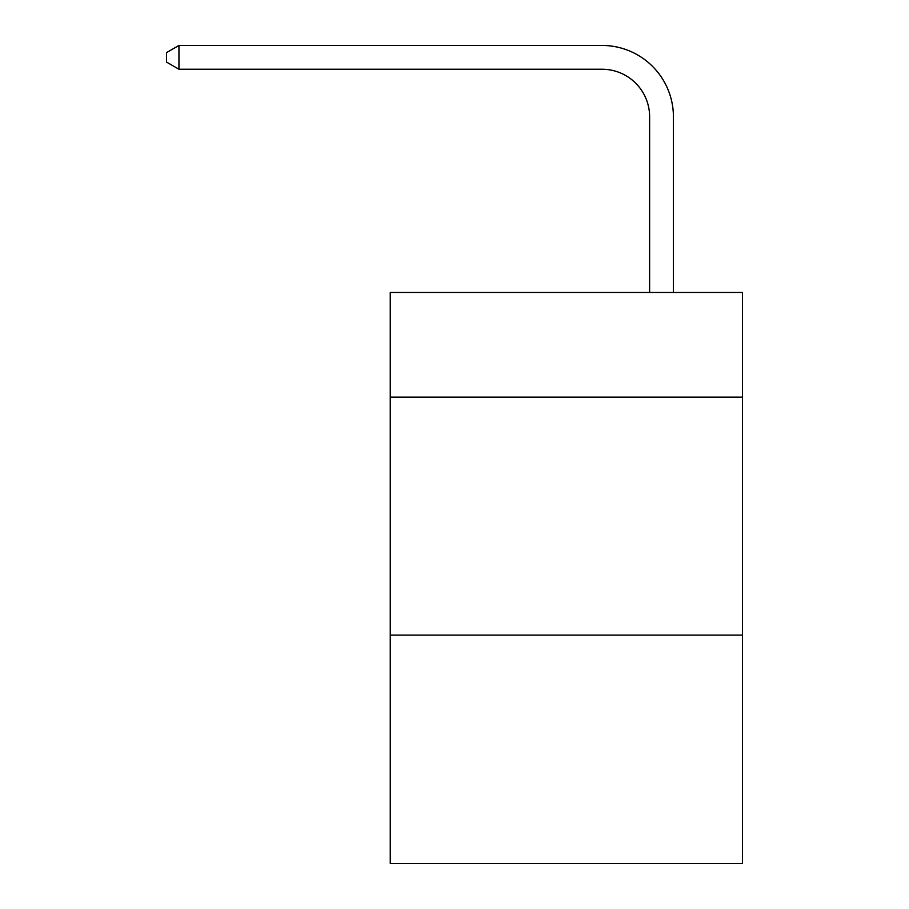 <?xml version="1.0" encoding="UTF-8"?>
<svg xmlns="http://www.w3.org/2000/svg" width="909" height="909" viewBox="0 0 909 909"><rect width="100%" height="100%" fill="white"/><g stroke="black" fill="none" stroke-linecap="round" stroke-linejoin="round"><path stroke-width="1.36" d="M742.426 397.153L742.426 292.448L390.256 292.448L390.256 397.153L742.426 397.153L742.426 863.55L390.256 863.55L390.256 397.153M742.426 635.107L390.256 635.107M649.628 292.448L649.628 116.841A47.586 47.586 0 0 0 602.031 69.243L178.948 69.243L166.574 62.107L166.574 52.586L178.948 45.45L602.031 45.45A71.391 71.391 0 0 1 673.421 116.841L673.421 292.448M649.628 116.841A47.586 47.586 0 0 0 602.031 69.243A47.586 47.586 0 0 1 649.628 116.841A47.586 47.586 0 0 0 602.031 69.243A47.586 47.586 0 0 1 649.628 116.841A47.586 47.586 0 0 0 602.031 69.243A47.586 47.586 0 0 1 649.628 116.841A47.586 47.586 0 0 0 602.031 69.243A47.586 47.586 0 0 1 649.628 116.841A47.586 47.586 0 0 0 602.031 69.243A47.586 47.586 0 0 1 649.628 116.841A47.586 47.586 0 0 0 602.031 69.243M178.948 69.243L178.948 45.45L602.031 45.45"/></g></svg>
